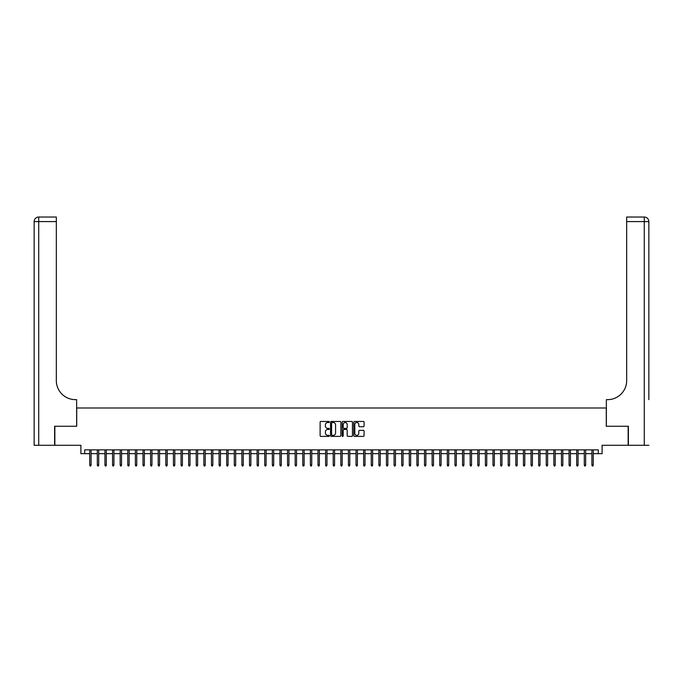 <?xml version="1.0" encoding="UTF-8"?>
<svg xmlns="http://www.w3.org/2000/svg" width="683" height="683" viewBox="0 0 683 683"><rect width="100%" height="100%" fill="white"/><g stroke="black" fill="none" stroke-linecap="round" stroke-linejoin="round"><path stroke-width="1.02" d="M329.326 421.974A0.521 0.521 0 0 0 328.805 421.454L320.865 421.454A0.743 0.743 0 0 0 320.122 422.205L320.122 435.643A0.743 0.743 0 0 0 320.865 436.394L328.805 436.394A0.521 0.521 0 0 0 329.326 435.865A0.521 0.521 0 0 0 328.805 435.344L327.78 435.344A2.39 2.39 0 0 1 325.39 432.954L325.39 431.835A2.39 2.39 0 0 1 327.78 429.445L328.805 429.445A0.521 0.521 0 0 0 329.326 428.924A0.521 0.521 0 0 0 328.805 428.403L327.78 428.403A2.39 2.39 0 0 1 325.39 426.013L325.39 424.894A2.39 2.39 0 0 1 327.78 422.504L328.805 422.504A0.521 0.521 0 0 0 329.326 421.974M363.33 426.721A0.743 0.743 0 0 0 364.073 425.97L364.073 422.205A0.743 0.743 0 0 0 363.33 421.454L354.511 421.454A0.743 0.743 0 0 0 353.768 422.205L353.768 435.643A0.743 0.743 0 0 0 354.511 436.394L363.33 436.394A0.743 0.743 0 0 0 364.073 435.643L364.073 431.093A0.743 0.743 0 0 0 363.33 430.341L359.557 430.341A0.743 0.743 0 0 0 358.806 431.093L358.806 433.346A1.998 1.998 0 0 1 356.808 435.344A1.998 1.998 0 0 1 354.81 433.346L354.81 424.502A1.998 1.998 0 0 1 356.808 422.504A1.998 1.998 0 0 1 358.806 424.502L358.806 425.97A0.743 0.743 0 0 0 359.557 426.721L363.33 426.721M84.709 453.649L84.709 449.849L598.291 449.849L598.291 453.649L602.099 453.649L602.099 445.282L628.155 445.282L628.155 426.26L606.282 426.26L606.282 407.999L76.718 407.999L76.718 426.26L54.845 426.26L54.845 445.282L80.901 445.282L80.901 453.649L89.729 453.649M340.843 422.205A0.743 0.743 0 0 0 340.1 421.454L331.289 421.454A0.743 0.743 0 0 0 330.538 422.205L330.538 435.643A0.743 0.743 0 0 0 331.289 436.394L340.1 436.394A0.743 0.743 0 0 0 340.843 435.643L340.843 422.205M342.9 421.454L351.711 421.454A0.743 0.743 0 0 1 352.462 422.205L352.462 435.643A0.743 0.743 0 0 1 351.711 436.394L347.937 436.394A0.743 0.743 0 0 1 347.195 435.643L347.195 430.196A0.743 0.743 0 0 0 346.452 429.445L343.942 429.445A0.743 0.743 0 0 0 343.199 430.196L343.199 435.865A0.521 0.521 0 0 1 342.678 436.394A0.521 0.521 0 0 1 342.157 435.865L342.157 422.205A0.743 0.743 0 0 1 342.9 421.454M91.104 453.649L97.336 453.649M98.711 453.649L104.951 453.649M106.317 453.649L112.558 453.649M113.924 453.649L120.165 453.649M121.531 453.649L127.772 453.649M129.147 453.649L135.379 453.649M136.754 453.649L142.995 453.649M144.361 453.649L150.602 453.649M151.968 453.649L158.208 453.649M159.574 453.649L165.815 453.649M167.19 453.649L173.422 453.649M174.797 453.649L181.038 453.649M182.404 453.649L188.645 453.649M190.011 453.649L196.252 453.649M197.618 453.649L203.858 453.649M205.233 453.649L211.465 453.649M212.84 453.649L219.081 453.649M220.447 453.649L226.688 453.649M228.054 453.649L234.295 453.649M235.661 453.649L241.902 453.649M243.276 453.649L249.508 453.649M250.883 453.649L257.124 453.649M258.49 453.649L264.731 453.649M266.097 453.649L272.338 453.649M273.704 453.649L279.945 453.649M281.319 453.649L287.552 453.649M288.926 453.649L295.167 453.649M296.533 453.649L302.774 453.649M304.14 453.649L310.381 453.649M311.747 453.649L317.988 453.649M319.362 453.649L325.595 453.649M326.969 453.649L333.21 453.649M334.576 453.649L340.817 453.649M342.183 453.649L348.424 453.649M349.79 453.649L356.031 453.649M357.405 453.649L363.638 453.649M365.012 453.649L371.253 453.649M372.619 453.649L378.86 453.649M380.226 453.649L386.467 453.649M387.833 453.649L394.074 453.649M395.448 453.649L401.681 453.649M403.055 453.649L409.296 453.649M410.662 453.649L416.903 453.649M418.269 453.649L424.51 453.649M425.876 453.649L432.117 453.649M433.492 453.649L439.724 453.649M441.098 453.649L447.339 453.649M448.705 453.649L454.946 453.649M456.312 453.649L462.553 453.649M463.919 453.649L470.16 453.649M471.535 453.649L477.767 453.649M479.142 453.649L485.382 453.649M486.748 453.649L492.989 453.649M494.355 453.649L500.596 453.649M501.962 453.649L508.203 453.649M509.578 453.649L515.81 453.649M517.185 453.649L523.426 453.649M524.792 453.649L531.033 453.649M532.399 453.649L538.639 453.649M540.005 453.649L546.246 453.649M547.621 453.649L553.853 453.649M555.228 453.649L561.469 453.649M562.835 453.649L569.076 453.649M570.442 453.649L576.683 453.649M578.049 453.649L584.289 453.649M585.664 453.649L591.896 453.649M593.271 453.649L598.291 453.649M332.109 422.504A0.521 0.521 0 0 0 331.588 423.025L331.588 434.823A0.521 0.521 0 0 0 332.109 435.344L333.193 435.344A2.39 2.39 0 0 0 335.584 432.954L335.584 424.894A2.39 2.39 0 0 0 333.193 422.504L332.109 422.504M347.195 424.536A1.998 1.998 0 0 0 345.197 422.538A1.998 1.998 0 0 0 343.199 424.536L343.199 427.652A0.743 0.743 0 0 0 343.942 428.403L346.452 428.403A0.743 0.743 0 0 0 347.195 427.652L347.195 424.536M89.729 464.986L90.036 465.977L90.796 465.977L91.104 464.986L89.729 464.986L89.729 449.849M91.104 464.986L91.104 449.849M54.614 426.26L76.641 426.26L76.641 399.632L75.352 399.632A19.022 19.022 0 0 1 56.33 380.61L56.33 221.591L38.718 221.591L38.718 445.282L54.614 445.282L54.614 426.26M38.718 445.282L34.15 445.282L34.15 221.591A4.568 4.568 0 0 1 38.718 217.023L56.33 217.023L56.33 221.591M75.352 399.632A19.022 19.022 0 0 1 56.33 380.61M38.718 217.023A4.568 4.568 0 0 0 34.15 221.591L38.718 221.591L38.718 217.023M648.85 445.282L628.386 445.282L628.386 426.26L606.359 426.26L606.359 399.632L607.648 399.632A19.022 19.022 0 0 0 626.67 380.61L626.67 217.023L644.282 217.023A4.568 4.568 0 0 1 648.85 221.591L648.85 399.632M607.648 399.632A19.022 19.022 0 0 0 626.67 380.61M97.336 464.986L97.643 465.977L98.403 465.977L98.711 464.986L97.336 464.986L97.336 449.849M98.711 464.986L98.711 449.849M104.951 464.986L105.25 465.977L106.01 465.977L106.317 464.986L104.951 464.986L104.951 449.849M106.317 464.986L106.317 449.849M112.558 464.986L112.857 465.977L113.626 465.977L113.924 464.986L112.558 464.986L112.558 449.849M113.924 464.986L113.924 449.849M120.165 464.986L120.473 465.977L121.233 465.977L121.531 464.986L120.165 464.986L120.165 449.849M121.531 464.986L121.531 449.849M127.772 464.986L128.08 465.977L128.839 465.977L129.147 464.986L127.772 464.986L127.772 449.849M129.147 464.986L129.147 449.849M135.379 464.986L135.686 465.977L136.446 465.977L136.754 464.986L135.379 464.986L135.379 449.849M136.754 464.986L136.754 449.849M142.995 464.986L143.293 465.977L144.053 465.977L144.361 464.986L142.995 464.986L142.995 449.849M144.361 464.986L144.361 449.849M150.602 464.986L150.9 465.977L151.669 465.977L151.968 464.986L150.602 464.986L150.602 449.849M151.968 464.986L151.968 449.849M158.208 464.986L158.516 465.977L159.276 465.977L159.574 464.986L158.208 464.986L158.208 449.849M159.574 464.986L159.574 449.849M165.815 464.986L166.123 465.977L166.883 465.977L167.19 464.986L165.815 464.986L165.815 449.849M167.19 464.986L167.19 449.849M173.422 464.986L173.73 465.977L174.489 465.977L174.797 464.986L173.422 464.986L173.422 449.849M174.797 464.986L174.797 449.849M181.038 464.986L181.337 465.977L182.096 465.977L182.404 464.986L181.038 464.986L181.038 449.849M182.404 464.986L182.404 449.849M188.645 464.986L188.943 465.977L189.712 465.977L190.011 464.986L188.645 464.986L188.645 449.849M190.011 464.986L190.011 449.849M196.252 464.986L196.559 465.977L197.319 465.977L197.618 464.986L196.252 464.986L196.252 449.849M197.618 464.986L197.618 449.849M203.858 464.986L204.166 465.977L204.926 465.977L205.233 464.986L203.858 464.986L203.858 449.849M205.233 464.986L205.233 449.849M211.465 464.986L211.773 465.977L212.533 465.977L212.84 464.986L211.465 464.986L211.465 449.849M212.84 464.986L212.84 449.849M219.081 464.986L219.38 465.977L220.139 465.977L220.447 464.986L219.081 464.986L219.081 449.849M220.447 464.986L220.447 449.849M226.688 464.986L226.987 465.977L227.755 465.977L228.054 464.986L226.688 464.986L226.688 449.849M228.054 464.986L228.054 449.849M234.295 464.986L234.602 465.977L235.362 465.977L235.661 464.986L234.295 464.986L234.295 449.849M235.661 464.986L235.661 449.849M241.902 464.986L242.209 465.977L242.969 465.977L243.276 464.986L241.902 464.986L241.902 449.849M243.276 464.986L243.276 449.849M249.508 464.986L249.816 465.977L250.576 465.977L250.883 464.986L249.508 464.986L249.508 449.849M250.883 464.986L250.883 449.849M257.124 464.986L257.423 465.977L258.183 465.977L258.49 464.986L257.124 464.986L257.124 449.849M258.49 464.986L258.49 449.849M264.731 464.986L265.03 465.977L265.798 465.977L266.097 464.986L264.731 464.986L264.731 449.849M266.097 464.986L266.097 449.849M272.338 464.986L272.645 465.977L273.405 465.977L273.704 464.986L272.338 464.986L272.338 449.849M273.704 464.986L273.704 449.849M279.945 464.986L280.252 465.977L281.012 465.977L281.319 464.986L279.945 464.986L279.945 449.849M281.319 464.986L281.319 449.849M287.552 464.986L287.859 465.977L288.619 465.977L288.926 464.986L287.552 464.986L287.552 449.849M288.926 464.986L288.926 449.849M295.167 464.986L295.466 465.977L296.226 465.977L296.533 464.986L295.167 464.986L295.167 449.849M296.533 464.986L296.533 449.849M302.774 464.986L303.073 465.977L303.841 465.977L304.14 464.986L302.774 464.986L302.774 449.849M304.14 464.986L304.14 449.849M310.381 464.986L310.688 465.977L311.448 465.977L311.747 464.986L310.381 464.986L310.381 449.849M311.747 464.986L311.747 449.849M317.988 464.986L318.295 465.977L319.055 465.977L319.362 464.986L317.988 464.986L317.988 449.849M319.362 464.986L319.362 449.849M325.595 464.986L325.902 465.977L326.662 465.977L326.969 464.986L325.595 464.986L325.595 449.849M326.969 464.986L326.969 449.849M333.21 464.986L333.509 465.977L334.269 465.977L334.576 464.986L333.21 464.986L333.21 449.849M334.576 464.986L334.576 449.849M340.817 464.986L341.116 465.977L341.884 465.977L342.183 464.986L340.817 464.986L340.817 449.849M342.183 464.986L342.183 449.849M348.424 464.986L348.731 465.977L349.491 465.977L349.79 464.986L348.424 464.986L348.424 449.849M349.79 464.986L349.79 449.849M356.031 464.986L356.338 465.977L357.098 465.977L357.405 464.986L356.031 464.986L356.031 449.849M357.405 464.986L357.405 449.849M363.638 464.986L363.945 465.977L364.705 465.977L365.012 464.986L363.638 464.986L363.638 449.849M365.012 464.986L365.012 449.849M371.253 464.986L371.552 465.977L372.312 465.977L372.619 464.986L371.253 464.986L371.253 449.849M372.619 464.986L372.619 449.849M378.86 464.986L379.159 465.977L379.927 465.977L380.226 464.986L378.86 464.986L378.86 449.849M380.226 464.986L380.226 449.849M386.467 464.986L386.774 465.977L387.534 465.977L387.833 464.986L386.467 464.986L386.467 449.849M387.833 464.986L387.833 449.849M394.074 464.986L394.381 465.977L395.141 465.977L395.448 464.986L394.074 464.986L394.074 449.849M395.448 464.986L395.448 449.849M401.681 464.986L401.988 465.977L402.748 465.977L403.055 464.986L401.681 464.986L401.681 449.849M403.055 464.986L403.055 449.849M409.296 464.986L409.595 465.977L410.355 465.977L410.662 464.986L409.296 464.986L409.296 449.849M410.662 464.986L410.662 449.849M416.903 464.986L417.202 465.977L417.97 465.977L418.269 464.986L416.903 464.986L416.903 449.849M418.269 464.986L418.269 449.849M424.51 464.986L424.817 465.977L425.577 465.977L425.876 464.986L424.51 464.986L424.51 449.849M425.876 464.986L425.876 449.849M432.117 464.986L432.424 465.977L433.184 465.977L433.492 464.986L432.117 464.986L432.117 449.849M433.492 464.986L433.492 449.849M439.724 464.986L440.031 465.977L440.791 465.977L441.098 464.986L439.724 464.986L439.724 449.849M441.098 464.986L441.098 449.849M447.339 464.986L447.638 465.977L448.398 465.977L448.705 464.986L447.339 464.986L447.339 449.849M448.705 464.986L448.705 449.849M454.946 464.986L455.245 465.977L456.013 465.977L456.312 464.986L454.946 464.986L454.946 449.849M456.312 464.986L456.312 449.849M462.553 464.986L462.861 465.977L463.62 465.977L463.919 464.986L462.553 464.986L462.553 449.849M463.919 464.986L463.919 449.849M470.16 464.986L470.467 465.977L471.227 465.977L471.535 464.986L470.16 464.986L470.16 449.849M471.535 464.986L471.535 449.849M477.767 464.986L478.074 465.977L478.834 465.977L479.142 464.986L477.767 464.986L477.767 449.849M479.142 464.986L479.142 449.849M485.382 464.986L485.681 465.977L486.441 465.977L486.748 464.986L485.382 464.986L485.382 449.849M486.748 464.986L486.748 449.849M492.989 464.986L493.288 465.977L494.057 465.977L494.355 464.986L492.989 464.986L492.989 449.849M494.355 464.986L494.355 449.849M500.596 464.986L500.904 465.977L501.663 465.977L501.962 464.986L500.596 464.986L500.596 449.849M501.962 464.986L501.962 449.849M508.203 464.986L508.511 465.977L509.27 465.977L509.578 464.986L508.203 464.986L508.203 449.849M509.578 464.986L509.578 449.849M515.81 464.986L516.117 465.977L516.877 465.977L517.185 464.986L515.81 464.986L515.81 449.849M517.185 464.986L517.185 449.849M523.426 464.986L523.724 465.977L524.484 465.977L524.792 464.986L523.426 464.986L523.426 449.849M524.792 464.986L524.792 449.849M531.033 464.986L531.331 465.977L532.1 465.977L532.399 464.986L531.033 464.986L531.033 449.849M532.399 464.986L532.399 449.849M538.639 464.986L538.947 465.977L539.707 465.977L540.005 464.986L538.639 464.986L538.639 449.849M540.005 464.986L540.005 449.849M546.246 464.986L546.554 465.977L547.314 465.977L547.621 464.986L546.246 464.986L546.246 449.849M547.621 464.986L547.621 449.849M553.853 464.986L554.161 465.977L554.92 465.977L555.228 464.986L553.853 464.986L553.853 449.849M555.228 464.986L555.228 449.849M561.469 464.986L561.768 465.977L562.527 465.977L562.835 464.986L561.469 464.986L561.469 449.849M562.835 464.986L562.835 449.849M569.076 464.986L569.374 465.977L570.143 465.977L570.442 464.986L569.076 464.986L569.076 449.849M570.442 464.986L570.442 449.849M576.683 464.986L576.99 465.977L577.75 465.977L578.049 464.986L576.683 464.986L576.683 449.849M578.049 464.986L578.049 449.849M584.289 464.986L584.597 465.977L585.357 465.977L585.664 464.986L584.289 464.986L584.289 449.849M585.664 464.986L585.664 449.849M591.896 464.986L592.204 465.977L592.964 465.977L593.271 464.986L591.896 464.986L591.896 449.849M593.271 464.986L593.271 449.849M644.282 445.282L644.282 221.591L626.67 221.591M644.282 217.023L644.282 221.591L648.85 221.591"/></g></svg>
